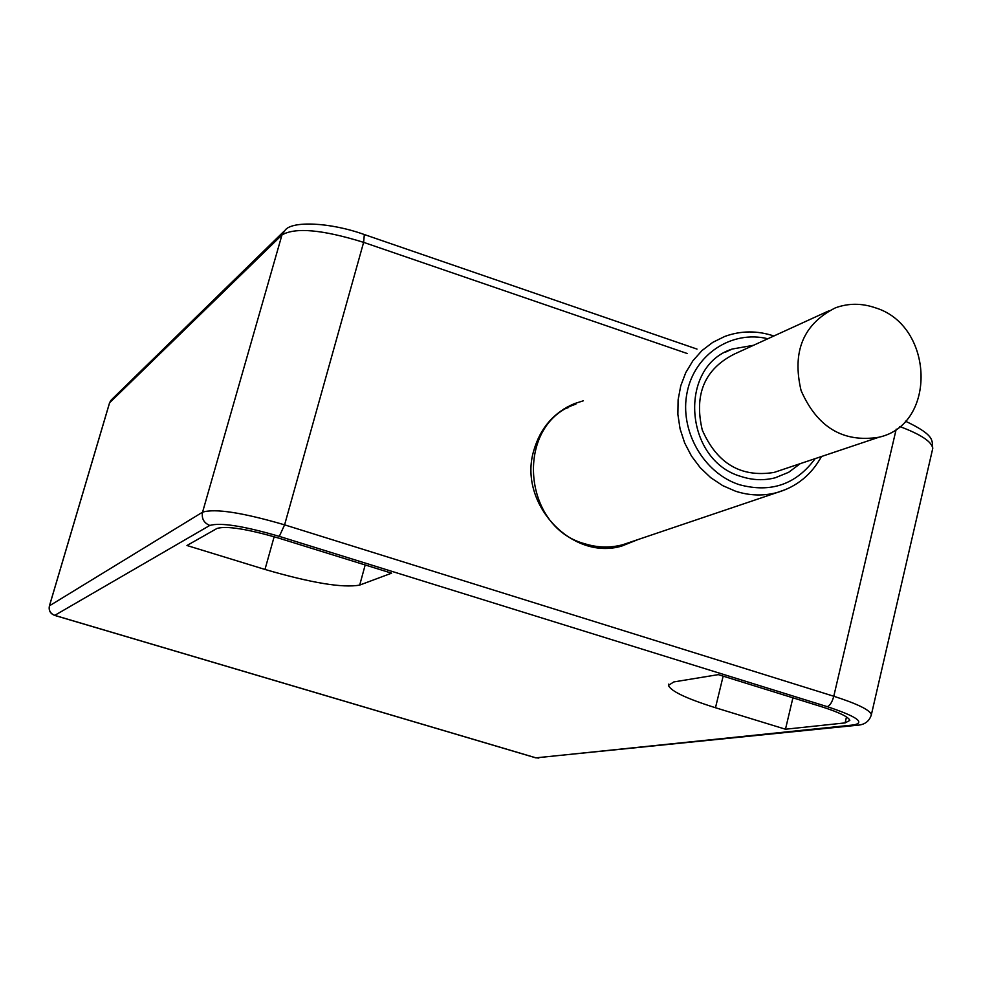 <?xml version="1.0" encoding="UTF-8"?>
<svg xmlns="http://www.w3.org/2000/svg" width="982" height="982" viewBox="0 0 982 982"><rect width="100%" height="100%" fill="white"/><g stroke="black" fill="none" stroke-linecap="round" stroke-linejoin="round"><path stroke-width="1.47" d="M753.55 345.283L732.191 349.04C677.703 366.396 684.098 460.668 741.287 476.552C752.74 480.272 764.082 480.677 775.314 477.755L788.669 472.293L800.269 463.639M575.869 404.179C514.961 423.414 521.147 526.831 584.769 543.758C597.547 547.747 610.215 548.066 622.772 544.715L630.027 542.26M278.962 538.185L391.597 573.169L359.707 585.076C343 588.193 311.429 582.977 264.98 569.45L186.961 545.501L217.047 528.426C226.609 525.701 247.243 528.954 278.962 538.185M718.308 674.634L821.185 706.598C839.045 712.294 848.583 716.897 849.823 720.407L845.109 722.899L785.477 729.221L715.485 707.74C686.369 698.583 670.694 691.119 668.46 685.375L673.824 681.925L718.308 674.634M785.477 729.221L792.916 697.809M638.018 539.56L621.778 546.053C571.671 561.139 517.76 503.177 533.766 450.628C540.247 428.127 553.75 412.477 574.274 403.688L583.308 400.803M538.823 758.079L535.571 757.723M54.526 615.309L54.734 615.37C50.352 613.59 48.597 610.399 49.468 605.808L49.419 606.004M109.518 403.111L112.022 399.22L283.798 231.47M563.656 409.101L568.075 407.739M622.281 544.838L618.12 546.864M875.306 307.783C934.091 325.472 937.245 424.494 878.89 437.236C843.182 442.882 817.257 427.33 801.091 390.578C791.86 351.605 803.301 324.023 835.424 307.832C848.436 303.119 861.73 303.107 875.306 307.783M828.44 311.024L734.426 354.036C704.61 369.036 693.893 394.371 702.265 430.018C717.056 463.602 740.993 477.743 774.086 472.428L779.941 470.464M767.826 338.753C731.909 329.854 694.556 354.269 687.118 392.383C679.213 430.362 703.443 473.103 739.299 484.678C770.796 493.197 796.095 484.507 815.17 458.631M786.545 489.208L777.057 492.547C763.382 496.168 749.561 495.726 735.579 491.221L722.703 485.624L710.796 477.718L700.276 467.751L691.463 456.029L684.663 442.943L680.084 428.913L677.875 414.392L678.108 399.858L680.772 385.754L685.78 372.571L692.948 360.701L702.032 350.525L712.76 342.362L724.765 336.445C740.833 330.59 757.196 330.443 773.865 335.991M871.108 715.841L871.39 714.614C869.807 709.925 857.274 703.799 833.779 696.25L284.596 524.842C242.382 512.53 215.033 508.308 202.562 512.174L49.468 605.808L109.603 402.792L281.969 234.944L202.562 512.174C201.42 518.508 203.826 522.927 209.792 525.444C220.447 522.338 243.622 525.984 279.305 536.368L827.225 706.647C856.549 716.418 865.437 722.519 853.874 724.912L536.062 757.871L54.734 615.37L209.792 525.444M359.707 585.076L365.181 564.969M264.98 569.45L274.15 536.737M715.485 707.74L723.145 676.144M845.109 722.899L846.496 716.921M899.684 426.507C920.895 434.437 931.918 441.74 932.753 448.443L932.311 450.382M896.222 429.134L833.779 696.25C832.11 702.265 829.925 705.739 827.225 706.647M279.305 536.368L284.596 524.842L363.622 242.358L687.24 353.52M696.999 349.089L364.396 234.563C329.731 222.104 292.084 220.827 285.185 230.119L281.969 234.944C295.324 227.149 322.538 229.628 363.622 242.358L364.334 234.538M49.395 605.919C48.535 610.485 50.278 613.64 54.611 615.395L535.791 757.846L856.979 725.268L853.874 724.912M821.468 456.52C811.402 474.822 796.598 486.839 777.057 492.547L622.772 544.715M725.121 352.317L732.191 349.04M668.779 684.098L668.46 685.375M905.379 421.143C936.042 435.701 931.697 440.746 932.753 448.443L871.39 714.614C869.414 721.353 864.614 724.9 856.979 725.268M109.505 402.988L49.419 605.857M110.88 400.349L109.542 402.89M574.274 403.688L566.172 407.591M878.89 437.236L774.086 472.428"/></g></svg>
